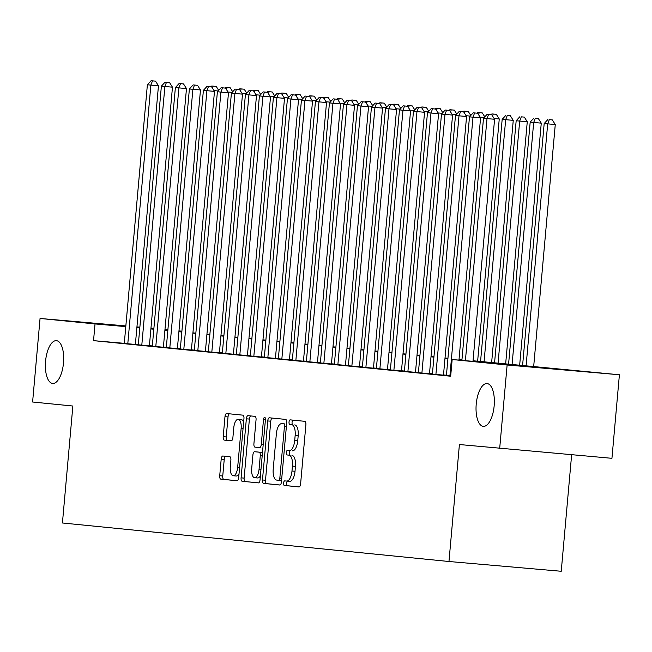 <?xml version="1.0" encoding="UTF-8"?>
<svg xmlns="http://www.w3.org/2000/svg" width="652" height="652" viewBox="0 0 652 652"><rect width="100%" height="100%" fill="white"/><g stroke="black" fill="none" stroke-linecap="round" stroke-linejoin="round"><path stroke-width="0.98" d="M283.587 483.083A2.306 0.97 -85 0 0 284.345 485.471L298.95 486.93A3.293 1.377 -85 0 0 298.958 486.93A3.293 1.377 -85 0 0 300.613 483.784L305.886 424.737A3.293 1.377 -85 0 0 304.802 421.322L290.197 419.864A2.306 0.97 -85 0 0 290.189 419.864A2.306 0.97 -85 0 0 289.032 422.064A2.306 0.97 -85 0 0 289.79 424.46L291.68 424.648A10.538 4.417 -85 0 1 295.136 435.585L294.704 440.499A10.538 4.417 -85 0 1 289.39 450.565A10.538 4.417 -85 0 1 289.366 450.565L287.475 450.377A2.306 0.97 -85 0 0 287.467 450.369A2.306 0.97 -85 0 0 286.31 452.578A2.306 0.97 -85 0 0 287.067 454.966L288.958 455.153A10.538 4.417 -85 0 1 292.414 466.09L291.982 471.013A10.538 4.417 -85 0 1 286.668 481.07A10.538 4.417 -85 0 1 286.644 481.07L284.753 480.883A2.306 0.97 -85 0 0 284.745 480.883A2.306 0.97 -85 0 0 283.587 483.083M287.638 481.16A2.306 0.97 -85 0 0 286.619 483.344A2.306 0.97 -85 0 0 287.377 485.74L299.162 486.914M293.058 420.149A2.306 0.97 -85 0 0 292.063 422.333A2.306 0.97 -85 0 0 292.821 424.721L291.68 424.648M290.36 450.646A2.306 0.97 -85 0 0 289.341 452.838A2.306 0.97 -85 0 0 290.099 455.226L288.958 455.153M63.497 362.944A21.475 9.006 -85 0 0 56.398 340.662A21.475 9.006 -85 0 0 45.575 361.159A21.475 9.006 -85 0 0 52.673 383.441A21.475 9.006 -85 0 0 63.497 362.944M494.159 405.846A21.475 9.006 -85 0 0 487.06 383.563A21.475 9.006 -85 0 0 476.229 404.061A21.475 9.006 -85 0 0 483.336 426.351A21.475 9.006 -85 0 0 494.159 405.846M222.862 456.017A3.293 1.377 -85 0 0 222.854 456.017A3.293 1.377 -85 0 0 221.191 459.163L219.716 475.724A3.293 1.377 -85 0 0 220.8 479.138L237.018 480.76A3.293 1.377 -85 0 0 237.026 480.76A3.293 1.377 -85 0 0 238.689 477.614L243.954 418.568A3.293 1.377 -85 0 0 242.87 415.153L226.651 413.539A3.293 1.377 -85 0 0 226.643 413.539A3.293 1.377 -85 0 0 224.981 416.677L223.196 436.685A3.293 1.377 -85 0 0 224.28 440.108L231.224 440.801A3.293 1.377 -85 0 0 231.232 440.801A3.293 1.377 -85 0 0 232.886 437.655L233.775 427.728A8.81 3.692 -85 0 1 238.216 419.317A8.81 3.692 -85 0 1 241.134 428.462L237.662 467.337A8.81 3.692 -85 0 1 233.22 475.748A8.81 3.692 -85 0 1 230.303 466.604L230.881 460.125A3.293 1.377 -85 0 0 229.806 456.71L222.862 456.017M473.034 360.76L619.4 374.77L611.943 458.315L459.407 444.534L448.967 561.502L62.429 522.986L72.861 406.025L32.6 402.007L40.057 318.461L125.852 325.927M499.676 448.543L507.126 364.998L452.162 359.521L497.672 363.482L473.01 361.021M124.296 343.327L93.538 340.646L450.671 376.228L452.162 359.521M93.538 340.646L95.029 323.938L40.057 318.461M262.471 479.986A3.293 1.377 -85 0 0 263.547 483.401L279.773 485.015A3.293 1.377 -85 0 0 279.781 485.015A3.293 1.377 -85 0 0 281.436 481.877L286.709 422.83A3.293 1.377 -85 0 0 285.625 419.407L269.406 417.793A3.293 1.377 -85 0 0 269.398 417.793A3.293 1.377 -85 0 0 267.736 420.939L262.471 479.986L265.503 480.247A3.293 1.377 -85 0 0 266.587 483.662L279.985 484.998M258.396 482.887L242.169 481.274A3.293 1.377 -85 0 1 241.093 477.851L246.358 418.812A3.293 1.377 -85 0 1 248.021 415.666A3.293 1.377 -85 0 1 248.029 415.666L254.973 416.359A3.293 1.377 -85 0 1 256.049 419.774L253.913 443.719A3.293 1.377 -85 0 0 254.997 447.142L259.602 447.598A3.293 1.377 -85 0 0 259.61 447.598A3.293 1.377 -85 0 0 261.273 444.452L263.498 419.521A2.306 0.97 -85 0 1 264.655 417.321A2.306 0.97 -85 0 1 265.421 419.717L260.058 479.742A3.293 1.377 -85 0 1 258.404 482.887A3.293 1.377 -85 0 0 258.404 482.887L258.396 482.887M458.959 360.108L480.581 117.873L469.489 116.863L446.408 375.528L443.955 375.283L450.695 375.951M432.406 374.101L443.49 375.144M418.397 372.708L431.934 373.987L429.481 373.743L452.569 115.078L444.982 114.418L421.901 373.083M404.395 371.314L415.479 372.349M401.469 370.988L424.558 112.291L413.474 111.28L390.385 369.945L387.932 369.7L401.477 370.955M376.383 368.519L387.467 369.562M362.382 367.125L375.911 368.413L373.466 368.168L396.546 109.503L388.959 108.843L365.878 367.508M348.372 365.731L359.456 366.766M345.446 365.405L368.535 106.708L357.451 105.697L334.362 364.362L331.917 364.118L345.454 365.373M320.36 362.936L331.444 363.979M306.358 361.542L317.442 362.585M292.349 360.148L305.886 361.436L303.441 361.192L326.522 102.527L318.934 101.867L295.853 360.532M278.347 358.755L289.431 359.79M275.421 358.429L298.51 99.732L287.426 98.721L264.337 357.386L261.892 357.141L275.429 358.396M250.335 355.959L261.419 357.003M236.334 354.566L249.871 355.853L247.418 355.609L270.498 96.944L262.919 96.284L239.83 354.949M222.324 353.172L233.408 354.215M219.406 352.846L242.495 94.149L231.403 93.146L208.322 351.811L205.869 351.567L219.406 352.813M194.32 350.385L205.404 351.42M180.311 348.983L193.848 350.271L191.395 350.026L214.484 91.361L206.896 90.701L183.807 349.366M166.309 347.589L177.393 348.633M163.383 347.263L186.472 88.574L175.38 87.564L152.299 346.228L149.846 345.984L163.383 347.239M138.297 344.802L149.381 345.837M446.433 375.234L443.507 374.941M432.431 373.84L429.505 373.547M418.421 372.447L415.495 372.153M404.419 371.045L401.493 370.76M390.409 369.651L387.484 369.358M376.408 368.258L373.482 367.964M362.406 366.864L359.472 366.571M348.396 365.47L345.47 365.177M334.394 364.069L331.469 363.783M320.385 362.675L317.459 362.382M306.383 361.281L303.457 360.988M292.373 359.888L289.447 359.594M278.371 358.494L275.446 358.201M264.37 357.092L261.436 356.807M250.36 355.699L247.434 355.405M236.358 354.305L233.432 354.012M222.348 352.911L219.422 352.618M208.347 351.518L205.421 351.224M194.337 350.116L191.411 349.831M180.335 348.722L177.409 348.429M166.333 347.329L163.399 347.035M152.323 345.935L149.398 345.642M138.322 344.549L135.388 344.289M124.287 343.408L137.825 344.688L135.371 344.443L158.46 85.779L150.873 85.119L127.792 343.783M448.967 561.502L561.242 571.274L571.633 454.803M619.4 374.77L507.126 364.998M136.944 326.897L139.87 327.149M150.962 328.119L153.888 328.388M164.972 329.496L167.898 329.782M178.974 330.89L181.9 331.183M164.915 330.059L167.841 330.352M178.925 331.46L181.851 331.746M192.927 332.854L195.853 333.148M206.937 334.248L209.862 334.541M220.938 335.641L223.864 335.935M234.94 337.035L237.874 337.328M248.95 338.437L251.876 338.722M262.952 339.831L265.877 340.124M276.961 341.224L279.887 341.518M290.963 342.618L293.889 342.911M304.973 344.012L307.899 344.305M318.975 345.413L321.901 345.699M332.976 346.807L335.91 347.1M346.986 348.201L349.912 348.494M360.988 349.594L363.914 349.888M374.998 350.988L377.924 351.281M389 352.39L391.925 352.675M403.009 353.783L405.935 354.077M417.011 355.177L419.937 355.47M431.013 356.571L433.947 356.864M445.023 357.964L447.948 358.258M459.024 359.366L461.95 359.651M181.875 331.501L178.941 331.24M167.849 330.279L164.923 330.026M139.813 327.834L136.879 327.581M125.787 326.619L95.029 323.938M461.926 359.92L459 359.627M447.924 358.527L444.998 358.233M433.922 357.125L430.996 356.84M419.912 355.731L416.987 355.446M405.911 354.338L402.985 354.044M391.901 352.944L388.975 352.65M377.899 351.55L374.973 351.257M363.889 350.148L360.963 349.863M349.888 348.755L346.962 348.47M335.886 347.361L332.96 347.068M321.876 345.967L318.95 345.674M307.874 344.574L304.949 344.28M293.865 343.172L290.939 342.887M279.863 341.778L276.937 341.493M265.861 340.385L262.927 340.091M251.851 338.991L248.925 338.698M237.85 337.597L234.924 337.304M223.84 336.196L220.914 335.91M209.838 334.802L206.912 334.517M195.828 333.408L192.902 333.115M181.826 332.015L178.901 331.721M167.825 330.621L164.891 330.328M153.815 329.219L150.889 328.934M289.7 481.339L286.668 481.07L289.675 481.331A10.538 4.417 -85 0 0 289.7 481.339A10.538 4.417 -85 0 0 295.014 471.274L291.982 471.013M291.99 455.422A10.538 4.417 -85 0 1 295.454 466.351L295.014 471.274M292.422 450.825L292.398 450.825A10.538 4.417 -85 0 0 292.422 450.825A10.538 4.417 -85 0 0 297.736 440.768L294.704 440.499M294.712 424.908A10.538 4.417 -85 0 1 298.176 435.846L297.736 440.768M272.226 418.079A3.293 1.377 -85 0 0 270.776 421.2L265.503 480.247M278.665 480.271A2.306 0.97 -85 0 0 278.673 480.271A2.306 0.97 -85 0 0 279.838 478.071L284.459 426.245A2.306 0.97 -85 0 0 283.702 423.857L281.713 423.653A10.538 4.417 -85 0 0 281.688 423.653A10.538 4.417 -85 0 0 276.375 433.71L273.212 469.138A10.538 4.417 -85 0 0 276.676 480.076L278.665 480.271M284.696 423.914A10.538 4.417 -85 0 1 284.72 423.914A10.538 4.417 -85 0 1 284.745 423.922L283.702 423.857M258.608 482.871L242.169 481.274M250.849 415.943A3.293 1.377 -85 0 0 249.398 419.073L244.125 478.12A3.293 1.377 -85 0 0 245.209 481.535M251.696 468.568A8.81 3.692 -85 0 0 254.614 477.712A8.81 3.692 -85 0 0 259.056 469.301L260.278 455.609A3.293 1.377 -85 0 0 259.194 452.186L254.59 451.73A3.293 1.377 -85 0 0 254.582 451.73A3.293 1.377 -85 0 0 252.919 454.876L251.696 468.568M254.614 477.712L257.646 477.973A8.81 3.692 -85 0 0 260.417 475.732M262.487 452.545A3.293 1.377 -85 0 0 262.226 452.455L259.194 452.186M254.59 451.73L257.622 451.991A3.293 1.377 -85 0 0 257.605 451.991A3.293 1.377 -85 0 0 257.613 451.991L262.226 452.455M233.22 475.748L236.252 476.009A8.81 3.692 -85 0 0 239.031 473.768M243.62 422.341A8.81 3.692 -85 0 0 241.248 419.586L238.216 419.317M229.471 413.816A3.293 1.377 -85 0 0 228.021 416.946L226.236 436.954A3.293 1.377 -85 0 0 227.312 440.369L231.436 440.785M225.682 456.294A3.293 1.377 -85 0 0 224.231 459.424L222.748 475.993A3.293 1.377 -85 0 0 223.832 479.407L237.23 480.744M533.67 366.611L555.268 124.548L544.184 123.538L522.578 365.65M526.082 365.951L547.688 123.888L549.302 119.634L552.334 119.903L549.302 119.634M544.184 123.538L547.9 119.495M552.334 119.903L555.268 124.548M472.977 361.33L494.583 119.267L486.995 118.607L465.398 360.67M488.609 114.353L491.649 114.622L487.215 114.214L488.609 114.353L486.995 118.607L483.499 118.256L461.893 360.369M494.583 119.267L491.649 114.622M487.215 114.214L483.499 118.256M519.644 365.389L541.266 123.155L530.182 122.144L508.568 364.297M512.073 364.647L533.678 122.495L535.292 118.24L538.324 118.509L535.292 118.24M530.182 122.144L533.89 118.102M538.324 118.509L541.266 123.155M505.642 364.003L527.264 121.761L516.172 120.75L494.558 362.903M498.063 363.254L519.677 121.101L521.29 116.847L524.322 117.107L521.29 116.847M516.172 120.75L519.888 116.708M524.322 117.107L527.264 121.761M491.632 362.61L513.254 120.359L502.17 119.357L480.557 361.51M484.061 361.86L505.667 119.699L507.28 115.453L510.32 115.714L507.28 115.453M502.17 119.357L505.879 115.314M510.32 115.714L513.254 120.359M477.631 361.216L499.253 118.966L494.11 118.517M493.279 114.059L496.311 114.32L491.877 113.921L493.279 114.059L492.529 116.023M491.266 114.581L491.877 113.921M496.311 114.32L499.253 118.966M474.607 112.959L477.639 113.228L473.205 112.82L474.607 112.959L472.993 117.213L449.904 375.878M480.581 117.873L477.639 113.228M473.205 112.82L469.489 116.863M443.482 375.169L466.571 116.48L458.992 115.82L435.903 374.484M460.605 111.565L463.637 111.826L459.204 111.427L460.605 111.565L458.992 115.82L455.487 115.469L432.398 374.134M466.571 116.48L463.637 111.826M459.204 111.427L455.487 115.469M446.596 110.172L449.627 110.432L445.194 110.033L446.596 110.172L444.982 114.418L441.486 114.076L418.397 372.74M452.569 115.078L449.627 110.432M445.194 110.033L441.486 114.076M415.479 372.382L438.568 113.684L430.98 113.024L407.891 371.689M432.594 108.778L435.626 109.039L431.192 108.631L432.594 108.778L430.98 113.024L427.476 112.674L404.395 371.338M438.568 113.684L435.626 109.039M431.192 108.631L427.476 112.674M484.208 117.482L480.108 117.124M479.269 112.657L482.309 112.926L477.875 112.519L479.269 112.657L478.527 114.63M477.264 113.187L477.875 112.519M482.309 112.926L484.786 116.855M418.584 107.376L421.624 107.645L417.182 107.238L418.584 107.376L416.97 111.631L393.889 370.295M424.558 112.291L421.624 107.645M417.182 107.238L413.474 111.28M470.206 116.089L466.098 115.73M465.267 111.264L468.299 111.533L463.865 111.125L465.267 111.264L464.526 113.228M463.254 111.794L463.865 111.125M468.299 111.533L470.785 115.453M387.467 369.594L410.556 110.897L402.969 110.237L379.88 368.902M404.582 105.983L407.614 106.252L403.18 105.844L404.582 105.983L402.969 110.237L399.464 109.886L376.383 368.551M410.556 110.897L407.614 106.252M403.18 105.844L399.464 109.886M456.196 114.695L452.097 114.336M451.266 109.87L454.297 110.131L449.864 109.732L451.266 109.87L450.516 111.834M449.252 110.4L449.864 109.732M454.297 110.131L456.783 114.059M390.572 104.589L393.612 104.85L389.179 104.45L390.572 104.589L388.959 108.843L385.462 108.493L362.373 367.157M396.546 109.503L393.612 104.85M389.179 104.45L385.462 108.493M442.195 113.293L438.095 112.943M437.256 108.476L440.287 108.737L435.854 108.338L437.256 108.476L436.514 110.441M435.243 108.998L435.854 108.338M440.287 108.737L442.773 112.666M359.456 366.799L382.545 108.102L374.957 107.441L351.868 366.106M376.571 103.195L379.603 103.456L375.169 103.057L376.571 103.195L374.957 107.441L371.453 107.099L348.372 365.764M382.545 108.102L379.603 103.456M375.169 103.057L371.453 107.099M428.193 111.9L424.085 111.541M423.254 107.083L426.286 107.344L421.852 106.944L423.254 107.083L422.504 109.047M421.241 107.604L421.852 106.944M426.286 107.344L428.772 111.272M362.569 101.802L365.601 102.062L361.167 101.655L362.569 101.802L360.955 106.048L337.866 364.712M368.535 106.708L365.601 102.062M361.167 101.655L357.451 105.697M414.183 110.506L410.084 110.147M409.244 105.681L412.284 105.95L407.842 105.542L409.244 105.681L408.502 107.653M407.231 106.211L407.842 105.542M412.284 105.95L414.762 109.878M331.444 364.012L354.533 105.314L346.945 104.654L323.865 363.319M348.559 100.4L351.591 100.669L347.157 100.261L348.559 100.4L346.945 104.654L343.449 104.304L320.36 362.968M354.533 105.314L351.591 100.669M347.157 100.261L343.449 104.304M400.181 109.112L396.074 108.754M395.242 104.287L398.274 104.556L393.841 104.149L395.242 104.287L394.493 106.252M393.229 104.817L393.841 104.149M398.274 104.556L400.76 108.476M317.442 362.618L340.531 103.921L332.944 103.26L309.855 361.925M334.558 99.006L337.589 99.275L333.156 98.868L334.558 99.006L332.944 103.26L329.439 102.91L306.358 361.575M340.531 103.921L337.589 99.275M333.156 98.868L329.439 102.91M386.171 107.719L382.072 107.36M381.233 102.894L384.272 103.155L379.839 102.755L381.233 102.894L380.491 104.858M379.228 103.424L379.839 102.755M384.272 103.155L386.75 107.083M320.548 97.613L323.588 97.873L319.146 97.474L320.548 97.613L318.934 101.867L315.438 101.516L292.349 360.181M326.522 102.527L323.588 97.873M319.146 97.474L315.438 101.516M289.431 359.822L312.52 101.125L304.932 100.465L281.843 359.13M306.546 96.219L309.578 96.48L305.144 96.08L306.546 96.219L304.932 100.465L301.428 100.123L278.347 358.787M312.52 101.125L309.578 96.48M305.144 96.08L301.428 100.123M292.536 94.825L295.576 95.086L291.142 94.679L292.536 94.825L290.922 99.071L267.842 357.736M298.51 99.732L295.576 95.086M291.142 94.679L287.426 98.721M372.17 106.317L368.062 105.966M367.231 101.5L370.263 101.761L365.829 101.362L367.231 101.5L366.489 103.464M365.218 102.022L365.829 101.362M370.263 101.761L372.748 105.689M358.16 104.923L354.06 104.564M353.229 100.106L356.261 100.367L351.827 99.968L353.229 100.106L352.479 102.071M351.216 100.628L351.827 99.968M356.261 100.367L358.747 104.296M344.158 103.529L340.059 103.171M339.219 98.705L342.251 98.974L337.817 98.566L339.219 98.705L338.478 100.677M337.206 99.234L337.817 98.566M342.251 98.974L344.737 102.902M261.419 357.035L284.508 98.338L276.921 97.678L253.832 356.342M278.534 93.423L281.566 93.692L277.133 93.285L278.534 93.423L276.921 97.678L273.416 97.327L250.335 355.992M284.508 98.338L281.566 93.692M277.133 93.285L273.416 97.327M330.156 102.136L326.049 101.777M325.218 97.311L328.249 97.58L323.816 97.172L325.218 97.311L324.468 99.275M323.205 97.841L323.816 97.172M328.249 97.58L330.735 101.5M264.533 92.03L267.565 92.299L263.131 91.891L264.533 92.03L262.919 96.284L259.414 95.934L236.326 354.598M270.498 96.944L267.565 92.299M263.131 91.891L259.414 95.934M316.147 100.742L312.047 100.384M311.208 95.917L314.248 96.178L309.806 95.779L311.208 95.917L310.466 97.881M309.203 96.447L309.806 95.779M314.248 96.178L316.725 100.106M233.408 354.24L256.497 95.551L248.909 94.89L225.828 353.555M250.523 90.636L253.555 90.897L249.121 90.498L250.523 90.636L248.909 94.89L245.413 94.54L222.324 353.205M256.497 95.551L253.555 90.897M249.121 90.498L245.413 94.54M302.145 99.34L298.037 98.99M297.206 94.524L300.238 94.784L295.804 94.385L297.206 94.524L296.456 96.488M295.193 95.045L295.804 94.385M300.238 94.784L302.724 98.713M236.521 89.242L239.553 89.503L235.119 89.104L236.521 89.242L234.907 93.489L211.818 352.153M242.495 94.149L239.553 89.503M235.119 89.104L231.403 93.146M288.135 97.947L284.036 97.588M283.196 93.13L286.236 93.391L281.803 92.991L283.196 93.13L282.455 95.094M281.191 93.652L281.803 92.991M286.236 93.391L288.714 97.319M205.396 351.452L228.485 92.755L220.898 92.095L197.817 350.76M222.511 87.849L225.551 88.11L221.109 87.702L222.511 87.849L220.898 92.095L217.401 91.745L194.312 350.409M228.485 92.755L225.551 88.11M221.109 87.702L217.401 91.745M274.133 96.553L270.026 96.194M269.195 91.728L272.226 91.997L267.793 91.59L269.195 91.728L268.453 93.701M267.181 92.258L267.793 91.59M272.226 91.997L274.712 95.925M208.51 86.447L211.541 86.716L207.108 86.308L208.51 86.447L206.896 90.701L203.391 90.351L180.311 349.016M214.484 91.361L211.541 86.716M207.108 86.308L203.391 90.351M260.124 95.159L256.024 94.801M255.193 90.335L258.225 90.604L253.791 90.196L255.193 90.335L254.443 92.299M253.18 90.864L253.791 90.196M258.225 90.604L260.71 94.524M177.385 348.665L200.474 89.968L192.886 89.308L169.805 347.972M194.5 85.053L197.54 85.322L193.106 84.915L194.5 85.053L192.886 89.308L189.39 88.957L166.301 347.622M200.474 89.968L197.54 85.322M193.106 84.915L189.39 88.957M246.122 93.766L242.022 93.407M241.183 88.941L244.215 89.202L239.781 88.802L241.183 88.941L240.441 90.905M239.17 89.471L239.781 88.802M244.215 89.202L246.7 93.13M180.498 83.66L183.53 83.921L179.096 83.521L180.498 83.66L178.884 87.914L155.795 346.579M186.472 88.574L183.53 83.921M179.096 83.521L175.38 87.564M232.12 92.364L228.013 92.013M227.181 87.547L230.213 87.808L225.779 87.409L227.181 87.547L226.431 89.511M225.168 88.069L225.779 87.409M230.213 87.808L232.699 91.736M149.381 345.87L172.462 87.172L164.883 86.512L141.794 345.177M166.496 82.266L169.528 82.527L165.095 82.128L166.496 82.266L164.883 86.512L161.378 86.17L138.289 344.835M172.462 87.172L169.528 82.527M165.095 82.128L161.378 86.17M218.11 90.97L214.011 90.612M213.171 86.154L216.211 86.414L211.77 86.015L213.171 86.154L212.43 88.118M211.167 86.675L211.77 86.015M216.211 86.414L218.689 90.343M152.486 80.872L155.518 81.133L151.085 80.726L152.486 80.872L150.873 85.119L147.376 84.768L124.287 343.433M158.46 85.779L155.518 81.133M151.085 80.726L147.376 84.768M287.377 485.74L284.345 485.471M292.821 424.721L289.79 424.46M290.099 455.226L287.067 454.966M295.454 466.351L292.414 466.09M298.176 435.846L295.136 435.585M270.776 421.2L267.736 420.939M266.587 483.662L263.547 483.401M281.558 480.524L278.681 480.271L281.558 480.524M281.762 478.242L279.838 478.071M286.391 426.416L284.459 426.245M284.745 423.922L281.713 423.653L284.72 423.914M244.125 478.12L241.093 477.851M249.398 419.073L246.358 418.812M263.196 444.623L261.273 444.452M265.421 419.692L263.498 419.521M260.979 469.473L259.056 469.301M262.202 455.772L260.278 455.609M239.586 467.5L237.662 467.337M243.057 428.633L241.134 428.462M227.312 440.369L224.28 440.108M226.236 436.954L223.196 436.685M228.021 416.946L224.981 416.677M223.832 479.407L220.8 479.138M222.748 475.993L219.716 475.724M224.231 459.424L221.191 459.163M257.613 451.991L254.582 451.73"/></g></svg>
